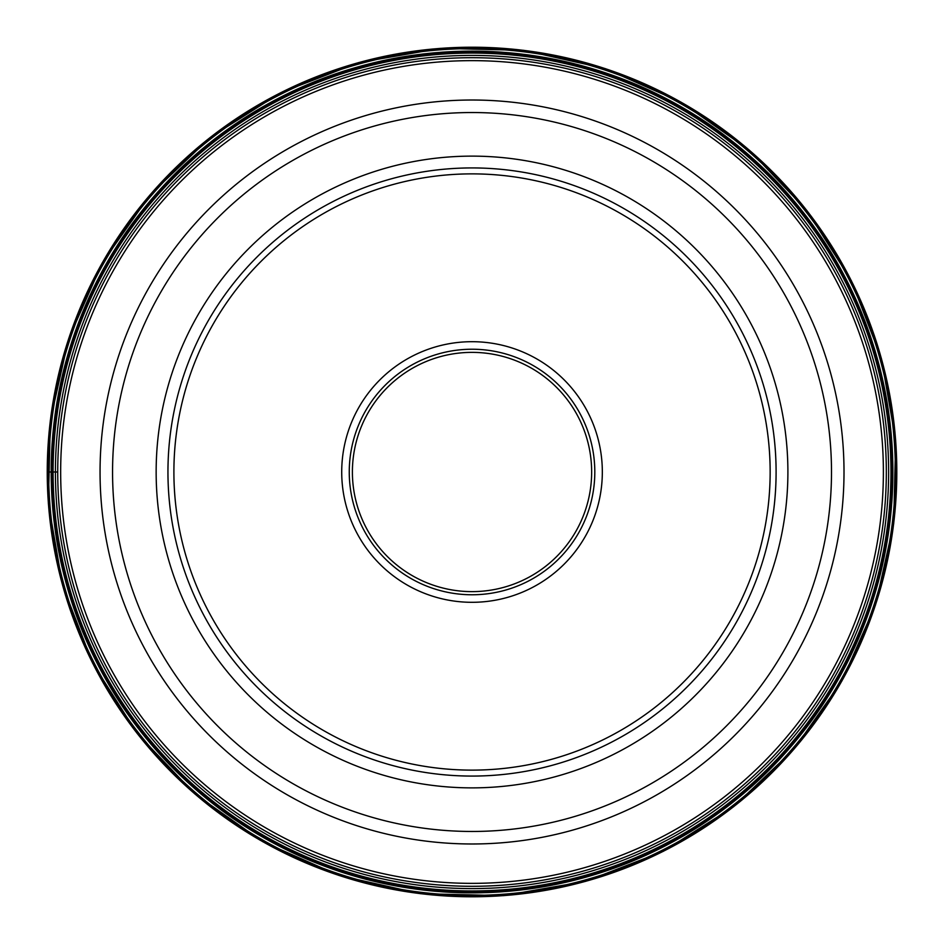 <?xml version="1.0" encoding="UTF-8"?>
<svg xmlns="http://www.w3.org/2000/svg" width="944" height="944" viewBox="0 0 944 944"><rect width="100%" height="100%" fill="white"/><g stroke="black" fill="none" stroke-linecap="round" stroke-linejoin="round"><path stroke-width="1.42" d="M892.245 523.601A423.372 423.372 0 0 0 523.625 51.778A423.372 423.372 0 0 0 51.802 420.399A423.372 423.372 0 0 0 420.434 892.222A423.372 423.372 0 0 0 892.245 523.601M54.315 420.705A420.847 420.847 0 0 1 523.318 54.28A420.847 420.847 0 0 1 889.744 523.295A420.847 420.847 0 0 1 420.741 889.72A420.847 420.847 0 0 1 54.315 420.705M472.024 591.628A119.628 119.628 0 0 0 591.652 472A119.628 119.628 0 0 0 472.024 352.372A119.628 119.628 0 0 0 352.395 472A119.628 119.628 0 0 0 472.024 591.628M472.024 594.767A122.767 122.767 0 0 0 594.803 472A122.767 122.767 0 0 0 472.024 349.233A122.767 122.767 0 0 0 349.256 472A122.767 122.767 0 0 0 472.024 594.767M472.024 341.693A130.307 130.307 0 0 0 341.716 472A130.307 130.307 0 0 0 472.024 602.307A130.307 130.307 0 0 0 602.331 472A130.307 130.307 0 0 0 472.024 341.693M472.071 770.127A298.127 298.127 0 0 1 173.897 472.047A298.127 298.127 0 0 1 471.976 173.873A298.127 298.127 0 0 1 770.151 471.953A298.127 298.127 0 0 1 472.071 770.127M472.024 167.926A304.074 304.074 0 0 1 776.098 472A304.074 304.074 0 0 1 472.024 776.074A304.074 304.074 0 0 1 167.949 472A304.074 304.074 0 0 1 472.024 167.926M472.024 886.298A414.298 414.298 0 0 1 57.726 472A414.298 414.298 0 0 1 472.024 57.702A414.298 414.298 0 0 1 886.322 472A414.298 414.298 0 0 1 472.024 886.298M47.247 472A424.776 424.776 0 0 0 446.099 895.986A424.776 424.776 0 0 0 896.8 472A424.776 424.776 0 0 0 497.96 48.014A424.776 424.776 0 0 0 47.247 472L57.726 472M896.068 472A424.045 424.045 0 0 1 446.134 895.254A424.045 424.045 0 0 1 51.141 420.328A424.045 424.045 0 0 1 497.913 48.746A424.045 424.045 0 0 1 896.068 472M892.812 523.66A423.939 423.939 0 0 0 523.696 51.212A423.939 423.939 0 0 0 51.247 420.34A423.939 423.939 0 0 0 420.363 892.788A423.939 423.939 0 0 0 892.812 523.66M54.599 420.741A420.564 420.564 0 0 1 523.283 54.575A420.564 420.564 0 0 1 889.449 523.259A420.564 420.564 0 0 1 420.776 889.425A420.564 420.564 0 0 1 54.599 420.741M889.213 523.224A420.316 420.316 0 0 0 523.247 54.811A420.316 420.316 0 0 0 54.835 420.776A420.316 420.316 0 0 0 420.8 889.189A420.316 420.316 0 0 0 889.213 523.224M54.929 420.788A420.233 420.233 0 0 1 523.236 54.894A420.233 420.233 0 0 1 889.13 523.212A420.233 420.233 0 0 1 420.812 889.106A420.233 420.233 0 0 1 54.929 420.788M887.832 523.059A418.935 418.935 0 0 0 523.082 56.192A418.935 418.935 0 0 0 56.215 420.941A418.935 418.935 0 0 0 420.965 887.808A418.935 418.935 0 0 0 887.832 523.059M885.519 522.775A416.599 416.599 0 0 0 497.453 56.18A416.599 416.599 0 0 0 55.425 472A416.599 416.599 0 0 0 446.595 887.82A416.599 416.599 0 0 0 885.519 522.775M472.024 787.874A315.874 315.874 0 0 1 156.149 472A315.874 315.874 0 0 1 472.024 156.126A315.874 315.874 0 0 1 787.898 472A315.874 315.874 0 0 1 472.024 787.874M472.024 831.463A359.463 359.463 0 0 0 831.499 472A359.463 359.463 0 0 0 472.024 112.537A359.463 359.463 0 0 0 112.56 472A359.463 359.463 0 0 0 472.024 831.463M472.024 843.983A371.983 371.983 0 0 1 100.052 472A371.983 371.983 0 0 1 472.024 100.017A371.983 371.983 0 0 1 844.007 472A371.983 371.983 0 0 1 472.024 843.983M472.024 883.36A411.36 411.36 0 0 0 883.383 472A411.36 411.36 0 0 0 472.024 60.64A411.36 411.36 0 0 0 60.664 472A411.36 411.36 0 0 0 472.024 883.36M893.685 523.778L895.679 440.518L881.401 358.472L851.394 280.793L806.801 210.453L749.335 150.167L681.226 102.259L605.069 68.546L523.802 50.339L440.553 48.345L358.508 62.623L280.828 92.63L210.488 137.222L150.202 194.676L102.282 262.798L68.57 338.955L50.362 420.222L48.368 503.482L62.646 585.528L92.654 663.207L137.258 733.559L194.724 793.845L262.857 841.765L339.026 875.466L420.281 893.661L503.53 895.655L585.587 881.366L663.266 851.346L733.594 806.754L793.869 749.288L841.777 681.179L875.489 605.033L893.685 523.778"/></g></svg>
